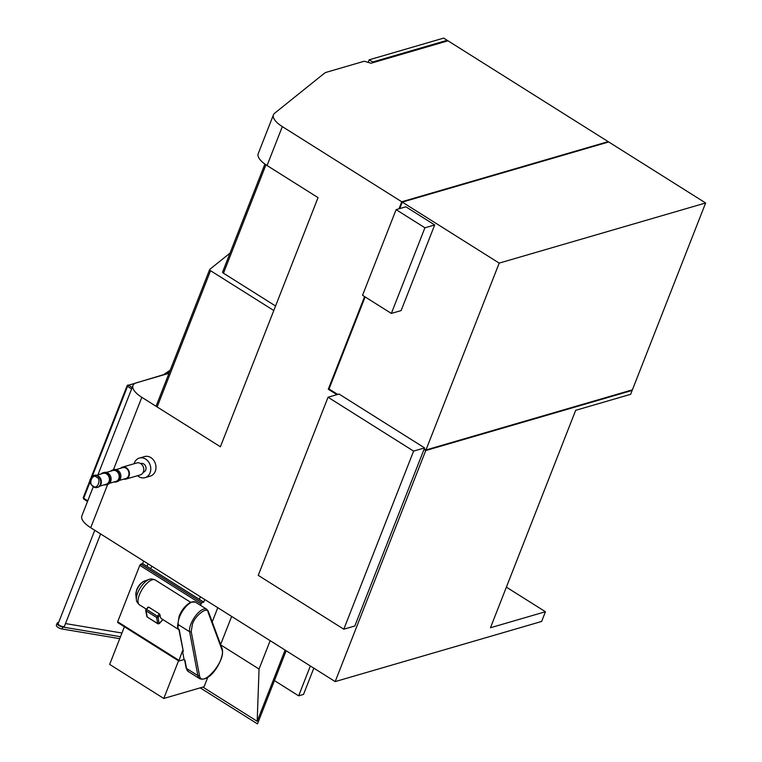 <?xml version="1.0" encoding="UTF-8"?>
<svg xmlns="http://www.w3.org/2000/svg" width="762" height="762" viewBox="0 0 762 762"><rect width="100%" height="100%" fill="white"/><g stroke="black" fill="none" stroke-linecap="round" stroke-linejoin="round"><path stroke-width="1.14" d="M58.607 622.535A4.524 1.734 21.4 0 0 57.855 622.64A4.524 1.734 21.4 0 0 57.131 623.183A4.524 1.734 21.4 0 0 62.827 627.05L120.501 636.708M57.131 623.183L56.369 625.135A4.524 1.734 21.4 0 0 62.065 628.993L119.739 638.661M100.613 533.952L64.513 626.078A3.391 1.305 -158.6 0 1 59.522 625.373A3.391 1.305 -158.6 0 1 58.188 623.602L94.764 530.276M310.353 665.969L298.647 695.83L303.533 694.401L313.82 668.15M298.647 695.83L274.453 680.599M286.15 650.738L257.48 723.9L200.215 687.857M202.844 687.086L257.185 721.29L285.102 650.072M220.742 644.928L259.051 669.036L257.185 721.29M259.051 669.036L270.167 640.671M121.949 633.022L65.494 623.573M446.846 41.148L447.18 40.3L443.684 38.1L369.17 59.807L368.227 62.217M372.332 62.855L372.666 62.008L447.18 40.3M372.666 62.008L369.17 59.807M230 253.127L209.779 269.367A2.267 0.867 21.4 0 0 209.664 269.519A2.267 0.867 21.4 0 0 210.55 270.7L273.796 310.515L220.399 446.77L318.04 197.625L267.062 165.535L282.321 126.606L401.755 201.778L398.993 208.807M210.55 270.7L157.153 406.956A2.267 0.867 -158.6 0 1 156.267 405.775A2.267 0.867 -158.6 0 1 156.381 405.622M275.568 306L223.476 273.215A2.267 0.867 -158.6 0 1 222.59 272.034A2.267 0.867 -158.6 0 1 222.704 271.882L222.571 272.225M157.153 406.956L220.399 446.77L141.818 397.307L113.424 469.763M137.56 475.698A10.182 8.42 -106.2 0 0 138.789 476.621A10.182 8.42 -106.2 0 0 145.075 477.641A10.182 8.42 -106.2 0 0 150.79 469.249A10.182 8.42 -106.2 0 0 145.656 459.105A10.182 8.42 -106.2 0 0 139.379 458.076A10.182 8.42 -106.2 0 0 134.083 463.753M145.075 477.641L150.266 476.126A10.182 8.42 -106.2 0 0 155.981 467.744A10.182 8.42 -106.2 0 0 150.847 457.591A10.182 8.42 -106.2 0 0 144.57 456.571L139.379 458.076M140.684 463.591L140.96 463.515A4.524 3.743 73.8 0 1 143.751 463.963A4.524 3.743 73.8 0 1 146.037 468.478A4.524 3.743 73.8 0 1 143.494 472.202L143.218 472.288M123.73 479.146A6.229 5.153 -106.2 0 0 125.949 479.088A6.229 5.153 -106.2 0 0 129.445 473.964A6.229 5.153 -106.2 0 0 126.301 467.754A6.229 5.153 -106.2 0 0 122.463 467.135A6.229 5.153 -106.2 0 0 120.567 468.278M125.949 479.088L140.303 474.907A6.229 5.153 -106.2 0 0 143.799 469.783A6.229 5.153 -106.2 0 0 140.656 463.572A6.229 5.153 -106.2 0 0 136.817 462.953L122.463 467.135M178.937 629.688L161.649 618.801A14.716 6.048 -57.8 0 1 160.125 615.086L159.277 613.772L148.8 607.181L145.933 609.543A1.133 0.943 -10.6 0 0 145.685 610.305L145.685 610.305A1.133 0.943 -10.6 0 0 146.094 610.867L147.247 617.02L157.724 623.611L156.572 617.468L159.277 613.772M179.365 629.936L178.337 629.041L177.613 625.211A14.716 6.048 122.2 0 0 178.337 629.041M177.613 625.211L178.489 625.764L177.927 624.211M116.129 469.563L122.625 467.678A5.658 4.677 73.8 0 1 126.111 468.239A5.658 4.677 73.8 0 1 128.969 473.878A5.658 4.677 73.8 0 1 125.787 478.546L119.301 480.431M113.957 481.984A6.229 5.153 -106.2 0 0 116.176 481.936A6.229 5.153 -106.2 0 0 119.672 476.802A6.229 5.153 -106.2 0 0 116.529 470.602A6.229 5.153 -106.2 0 0 112.69 469.983A6.229 5.153 -106.2 0 0 110.795 471.126M116.176 481.936L117.396 481.574A6.229 5.153 -106.2 0 0 120.891 476.45A6.229 5.153 -106.2 0 0 117.758 470.249A6.229 5.153 -106.2 0 0 113.919 469.621L112.69 469.983M106.356 472.411L112.852 470.525A5.658 4.677 73.8 0 1 116.338 471.087A5.658 4.677 73.8 0 1 119.196 476.726A5.658 4.677 73.8 0 1 116.014 481.384L109.528 483.279M104.184 484.832A6.229 5.153 -106.2 0 0 106.404 484.775A6.229 5.153 -106.2 0 0 109.899 479.65A6.229 5.153 -106.2 0 0 106.756 473.45A6.229 5.153 -106.2 0 0 102.918 472.831A6.229 5.153 -106.2 0 0 101.022 473.974M106.404 484.775L107.623 484.422A6.229 5.153 -106.2 0 0 111.119 479.298A6.229 5.153 -106.2 0 0 107.985 473.097A6.229 5.153 -106.2 0 0 104.146 472.469L102.918 472.831M96.593 475.259L103.08 473.373A5.658 4.677 73.8 0 1 106.566 473.935A5.658 4.677 73.8 0 1 109.423 479.574A5.658 4.677 73.8 0 1 106.242 484.232L99.755 486.127M97.546 487.347A6.229 5.153 -106.2 0 0 97.85 487.27A6.229 5.153 -106.2 0 0 101.346 482.146A6.229 5.153 -106.2 0 0 98.212 475.945A6.229 5.153 -106.2 0 0 94.374 475.317A6.229 5.153 -106.2 0 0 94.069 475.421M141.818 397.307A22.631 8.677 21.4 0 1 132.959 385.486A22.631 8.677 21.4 0 1 136.569 382.753L168.983 373.313M93.24 486.842L81.848 515.903A22.631 8.677 21.4 0 0 90.707 527.723L335.185 681.599L541.62 621.459L545.44 611.734L506.378 587.15M607.971 142.189L608.181 141.637L447.999 40.815L371.046 63.236L364.284 61.227L326.698 72.18A22.631 8.677 -158.6 0 0 324.26 73.371L274.625 113.243A22.631 8.677 -158.6 0 0 273.463 114.786A22.631 8.677 -158.6 0 0 282.321 126.606M545.44 611.734L490.471 627.745L575.672 410.327L630.641 394.306L632.174 390.42L631.612 390.068M335.185 681.599L425.739 450.552L632.174 390.42M343.805 629.202L413.604 451.104L424.596 447.904L339.033 394.04L328.041 397.24L258.242 575.348L343.805 629.202L354.806 626.002L423.986 449.456L425.739 450.552M364.598 296.589L328.289 389.22L336.918 394.659M273.463 114.786L258.204 153.714A22.631 8.677 21.4 0 0 267.062 165.535M608.181 141.637L401.755 201.778M329.079 388.991L328.289 389.22M424.596 447.904L423.986 449.456M434.692 224.942L405.879 206.807L396.107 209.645L362.541 295.294L391.354 313.43L424.92 227.781L434.692 224.942L401.126 310.582L391.354 313.43M399.736 208.588L402.279 202.111L499.196 263.109L425.968 449.971L424.215 448.875M337.709 394.421L329.041 388.972L365.122 296.913M413.604 451.104L328.041 397.24M212.207 621.906L217.78 607.695M425.968 449.971L632.403 389.83L705.631 202.978L499.196 263.109M424.92 227.781L396.107 209.645M402.279 202.111L608.705 141.97L705.631 202.978M150.524 568.614A45.272 18.612 -57.8 0 1 152.038 566.318M147.999 563.785L146.98 566.385L199.377 599.361L200.396 596.76M200.349 605.228L201.911 602.637L203.74 602.104L204.759 599.504M178.918 629.583L183.318 651.462L182.451 650.91L178.803 661.016L184.08 659.559L184.947 660.111L186.519 668.455A1.133 0.943 169.4 0 1 186.119 667.883L188.347 671.56A19.241 7.906 -57.8 0 1 186.519 668.455L197.872 675.599A19.241 7.906 122.2 0 0 199.701 678.704L188.347 671.56M178.527 660.844L163.782 698.468L204.092 686.724L207.788 677.294M220.609 644.576L231.648 616.429M163.782 698.468L109.652 664.397L124.397 626.774M117.9 622.564L117.672 621.773L139.798 565.318L140.789 564.166L142.618 563.632L143.637 561.032M146.98 566.385L142.618 563.632M203.74 602.104L199.377 599.361M184.08 659.559L182.451 650.91M199.454 675.37A1.133 0.943 169.4 0 1 197.872 675.599L189.624 631.755L178.27 624.611A14.716 6.048 -57.8 0 1 179.575 616.849A14.716 6.048 -57.8 0 1 195.348 602.085L206.702 609.229A14.716 6.048 122.2 0 0 190.929 623.992A14.716 6.048 122.2 0 0 189.624 631.755A1.133 0.943 -10.6 0 0 191.205 631.527L199.454 675.37C201.416 689.381 226.695 660.321 221.913 649.538L208.055 612.162A1.133 0.981 -20.3 0 0 208.245 611.219L222.104 648.595A1.133 0.981 159.7 0 1 221.913 649.538M158.963 623.64L158.153 617.239L157.162 616.077L146.685 609.486L146.094 610.867L156.572 617.468A1.133 0.943 169.4 0 0 158.153 617.239L160.125 615.086M162.83 619.544L159.306 623.392A1.133 0.943 169.4 0 1 157.724 623.611L158.153 623.773M147.99 607.124L145.685 610.305L146.847 616.448A1.133 0.943 -10.6 0 0 147.247 617.02L157.829 623.792L159.268 623.602L162.925 619.611M62.065 628.993L62.827 627.05M146.199 609.076L139.522 604.876A14.716 6.048 -57.8 0 1 139.417 594.741A14.716 6.048 -57.8 0 1 155.191 579.977L190.557 602.237M135.846 594.932A9.249 3.8 -57.8 0 1 136.703 590.312A9.249 3.8 -57.8 0 1 144.637 580.958L149.152 579.434A13.383 5.505 122.2 0 0 137.665 592.979A13.383 5.505 122.2 0 0 136.417 599.656L135.846 594.932L136.684 589.712C138.674 585.226 141.322 582.301 144.637 580.958M93.402 486.823A6.229 5.153 -106.2 0 0 97.241 487.451A6.229 5.153 -106.2 0 0 100.736 482.317A6.229 5.153 -106.2 0 0 97.603 476.117A6.229 5.153 -106.2 0 0 93.764 475.498L94.374 475.317M164.859 374.513L169.869 371.065M132.169 387.487L128.521 385.191L135.36 383.2M164.83 374.523A1.133 1.01 -124.5 0 0 163.735 374.628M170.221 370.161L163.601 374.656A1.133 0.933 73.8 0 1 164.192 374.714M131.616 388.915L127.53 386.344L128.521 385.191A1.133 0.933 -106.2 0 0 127.264 385.62L163.601 374.656M83.896 499.062L83.668 498.262L87.754 500.834M83.41 497.538L83.668 498.262L90.126 481.775M92.316 476.212L127.53 386.344L127.092 385.753L91.192 477.336M107.68 484.403L90.707 527.723M265.957 164.811L223.476 273.215M200.911 603.79L139.798 565.318M140.789 564.166L201.911 602.637M178.794 660.235L117.672 621.773M195.348 602.085L190.767 602.142C185.404 605.361 181.527 610.067 179.127 616.258L177.87 624.049A1.133 0.943 -10.6 0 0 178.27 624.611L178.489 625.764M183.318 651.462L179.213 629.593M191.205 631.527L192.405 624.364C194.643 615.953 207.664 605.8 208.055 612.162M177.908 623.63A1.133 0.943 -10.6 0 0 177.87 624.049L177.984 624.64M147.561 617.22L146.847 616.448M96.603 477.269C101.879 478.65 97.231 490.518 93.174 486.032C87.897 484.651 92.554 472.773 96.603 477.269M209.664 269.519L156.267 405.775M90.145 480.012L83.229 497.672L83.677 499.043L87.506 501.453M132.959 385.486L97.927 474.869M222.59 272.034L264.9 164.078M184.614 659.902L186.119 667.883M117.681 622.544L178.803 661.016M206.702 609.229L208.245 611.219M199.701 678.704C211.131 682.819 225.228 657.187 222.104 648.595M155.191 579.977C152.286 578.844 150.266 578.663 149.152 579.434M139.522 604.876C137.246 602.742 136.208 600.999 136.417 599.656M93.764 475.498C86.582 480.736 91.03 484.337 93.183 486.813L97.85 487.27"/></g></svg>
